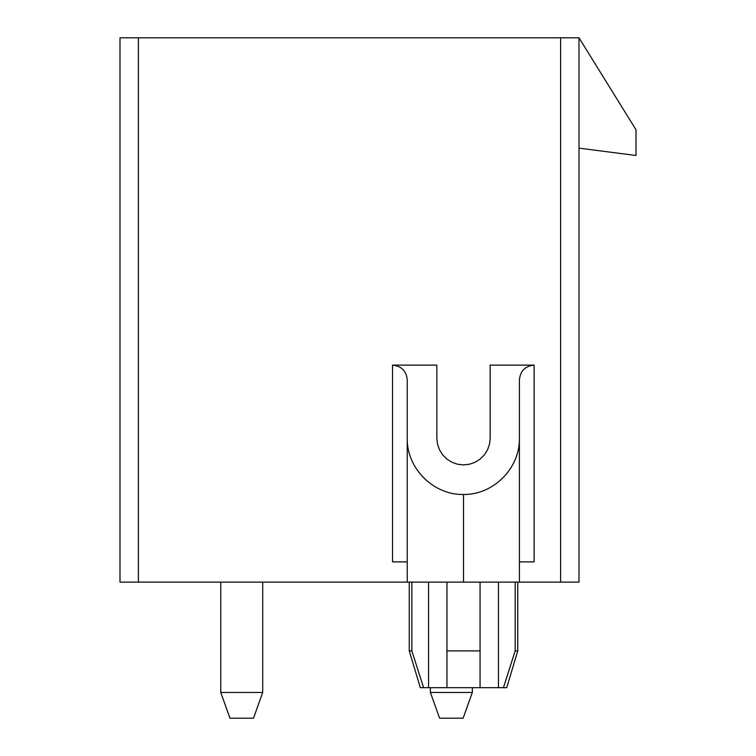 <?xml version="1.0" encoding="UTF-8"?>
<svg xmlns="http://www.w3.org/2000/svg" width="756" height="756" viewBox="0 0 756 756"><rect width="100%" height="100%" fill="white"/><g stroke="black" fill="none" stroke-linecap="round" stroke-linejoin="round"><path stroke-width="1.13" d="M138.386 582.12L138.386 37.8L119.996 37.8L119.996 582.12L407.238 582.12L407.238 379.824C406.35 370.912 401.445 366.017 392.525 365.129L392.525 561.888L407.238 561.888M407.238 582.12L519.41 582.12L519.41 379.824C520.298 370.912 525.203 366.017 534.123 365.129L490.172 365.129L490.172 438.263L489.51 444.188L487.535 449.82L484.36 454.876L480.136 459.09L475.08 462.266L469.448 464.241L463.513 464.902L457.578 464.241L451.937 462.266L446.881 459.09L442.666 454.876L439.482 449.82L437.516 444.188L436.845 438.263L436.845 365.129L392.525 365.129M519.41 561.888L534.123 561.888L534.123 365.129M519.41 582.12L578.992 582.12L578.992 37.8L636.004 129.749L636.004 155.49L578.992 148.138M138.386 37.8L578.992 37.8M407.238 438.263C406.605 468.314 433.434 495.123 463.513 494.49C493.46 494.915 520.033 468.181 519.41 438.263M480.06 582.12L480.06 687.677L480.06 650.897L446.957 650.897L446.957 687.677L446.957 582.12M423.587 687.677L420.298 687.677L409.261 650.897L411.85 650.897L423.587 687.677L503.43 687.677L515.176 650.897L515.176 582.12M515.176 650.897L517.756 650.897L517.756 582.12M411.85 650.897L411.85 582.12M503.43 687.677L506.728 687.677L517.756 650.897M430.41 692.458L472.339 692.458L463.144 718.2L439.605 718.2L430.41 692.458L430.41 687.677M472.339 692.458L472.339 687.677M220.771 692.458L262.701 692.458L253.506 718.2L229.966 718.2L220.771 692.458L220.771 582.12M262.701 692.458L262.701 582.12M560.602 582.12L560.602 37.8M463.513 582.12L463.513 494.49M498.45 687.677L498.45 582.12M428.567 687.677L428.567 582.12M409.261 650.897L409.261 582.12"/></g></svg>
